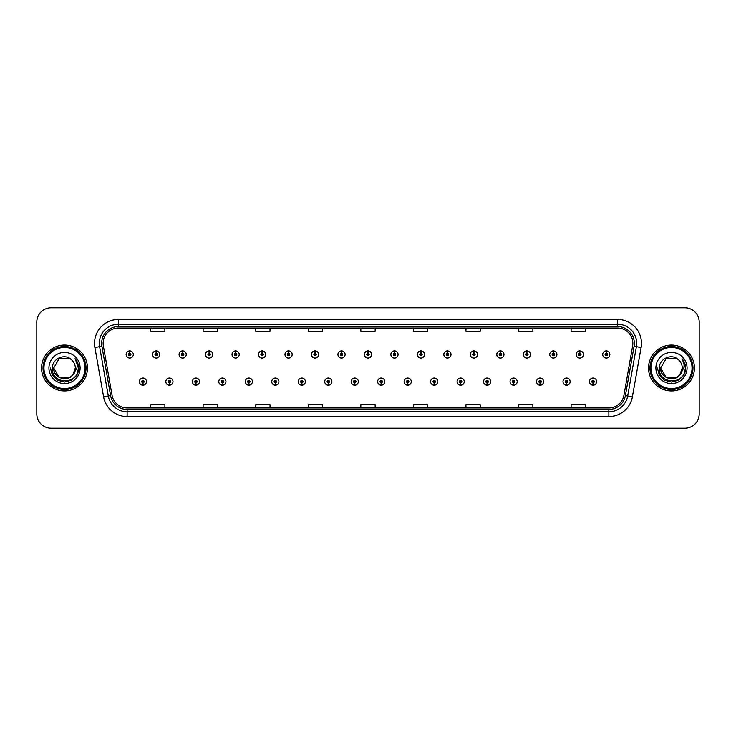<?xml version="1.0" encoding="UTF-8"?>
<svg xmlns="http://www.w3.org/2000/svg" width="736" height="736" viewBox="0 0 736 736"><rect width="100%" height="100%" fill="white"/><g stroke="black" fill="none" stroke-linecap="round" stroke-linejoin="round"><path stroke-width="1.1" d="M169.372 382.812L169.271 385.204A3.588 3.588 0 0 0 169.584 385.204L169.473 382.812A1.196 1.196 0 0 0 170.614 381.625A1.196 1.196 0 0 0 169.427 380.429A1.196 1.196 0 0 0 168.231 381.625A1.196 1.196 0 0 0 169.372 382.812L169.4 382.094A0.478 0.478 0 0 1 168.949 381.625A0.478 0.478 0 0 1 169.427 381.147A0.478 0.478 0 0 1 169.906 381.625A0.478 0.478 0 0 1 169.446 382.094L169.473 382.812M195.85 382.812L195.748 385.204A3.588 3.588 0 0 0 196.061 385.204L195.951 382.812A1.196 1.196 0 0 0 197.092 381.625A1.196 1.196 0 0 0 195.905 380.429A1.196 1.196 0 0 0 194.709 381.625A1.196 1.196 0 0 0 195.85 382.812L195.877 382.094A0.478 0.478 0 0 1 195.426 381.625A0.478 0.478 0 0 1 195.905 381.147A0.478 0.478 0 0 1 196.374 381.625A0.478 0.478 0 0 1 195.923 382.094L195.951 382.812M222.327 382.812L222.217 385.204A3.588 3.588 0 0 0 222.53 385.204L222.428 382.812A1.196 1.196 0 0 0 223.569 381.625A1.196 1.196 0 0 0 222.373 380.429A1.196 1.196 0 0 0 221.186 381.625A1.196 1.196 0 0 0 222.327 382.812L222.355 382.094A0.478 0.478 0 0 1 221.895 381.625A0.478 0.478 0 0 1 222.373 381.147A0.478 0.478 0 0 1 222.852 381.625A0.478 0.478 0 0 1 222.401 382.094L222.428 382.812M248.805 382.812L248.694 385.204A3.588 3.588 0 0 0 249.007 385.204L248.906 382.812A1.196 1.196 0 0 0 250.047 381.625A1.196 1.196 0 0 0 248.851 380.429A1.196 1.196 0 0 0 247.655 381.625A1.196 1.196 0 0 0 248.805 382.812L248.832 382.094A0.478 0.478 0 0 1 248.372 381.625A0.478 0.478 0 0 1 248.851 381.147A0.478 0.478 0 0 1 249.329 381.625A0.478 0.478 0 0 1 248.878 382.094L248.906 382.812M275.282 382.812L275.172 385.204A3.588 3.588 0 0 0 275.485 385.204L275.384 382.812A1.196 1.196 0 0 0 276.524 381.625A1.196 1.196 0 0 0 275.328 380.429A1.196 1.196 0 0 0 274.132 381.625A1.196 1.196 0 0 0 275.282 382.812L275.31 382.094A0.478 0.478 0 0 1 274.85 381.625A0.478 0.478 0 0 1 275.328 381.147A0.478 0.478 0 0 1 275.807 381.625A0.478 0.478 0 0 1 275.356 382.094L275.384 382.812M301.76 382.812L301.65 385.204A3.588 3.588 0 0 0 301.962 385.204L301.861 382.812A1.196 1.196 0 0 0 303.002 381.625A1.196 1.196 0 0 0 301.806 380.429A1.196 1.196 0 0 0 300.61 381.625A1.196 1.196 0 0 0 301.76 382.812L301.788 382.094A0.478 0.478 0 0 1 301.328 381.625A0.478 0.478 0 0 1 301.806 381.147A0.478 0.478 0 0 1 302.284 381.625A0.478 0.478 0 0 1 301.824 382.094L301.861 382.812M328.228 382.812L328.127 385.204A3.588 3.588 0 0 0 328.44 385.204L328.339 382.812A1.196 1.196 0 0 0 329.48 381.625A1.196 1.196 0 0 0 328.284 380.429A1.196 1.196 0 0 0 327.088 381.625A1.196 1.196 0 0 0 328.228 382.812L328.265 382.094A0.478 0.478 0 0 1 327.805 381.625A0.478 0.478 0 0 1 328.284 381.147A0.478 0.478 0 0 1 328.762 381.625A0.478 0.478 0 0 1 328.302 382.094L328.339 382.812M354.706 382.812L354.605 385.204A3.588 3.588 0 0 0 354.918 385.204L354.816 382.812A1.196 1.196 0 0 0 355.957 381.625A1.196 1.196 0 0 0 354.761 380.429A1.196 1.196 0 0 0 353.565 381.625A1.196 1.196 0 0 0 354.706 382.812L354.743 382.094A0.478 0.478 0 0 1 354.283 381.625A0.478 0.478 0 0 1 354.761 381.147A0.478 0.478 0 0 1 355.24 381.625A0.478 0.478 0 0 1 354.78 382.094L354.816 382.812M381.184 382.812L381.082 385.204A3.588 3.588 0 0 0 381.395 385.204L381.294 382.812A1.196 1.196 0 0 0 382.435 381.625A1.196 1.196 0 0 0 381.239 380.429A1.196 1.196 0 0 0 380.043 381.625A1.196 1.196 0 0 0 381.184 382.812L381.22 382.094A0.478 0.478 0 0 1 380.76 381.625A0.478 0.478 0 0 1 381.239 381.147A0.478 0.478 0 0 1 381.717 381.625A0.478 0.478 0 0 1 381.257 382.094L381.294 382.812M407.661 382.812L407.56 385.204A3.588 3.588 0 0 0 407.873 385.204L407.772 382.812A1.196 1.196 0 0 0 408.912 381.625A1.196 1.196 0 0 0 407.716 380.429A1.196 1.196 0 0 0 406.52 381.625A1.196 1.196 0 0 0 407.661 382.812L407.698 382.094A0.478 0.478 0 0 1 407.238 381.625A0.478 0.478 0 0 1 407.716 381.147A0.478 0.478 0 0 1 408.195 381.625A0.478 0.478 0 0 1 407.735 382.094L407.772 382.812M434.139 382.812L434.038 385.204A3.588 3.588 0 0 0 434.35 385.204L434.24 382.812A1.196 1.196 0 0 0 435.39 381.625A1.196 1.196 0 0 0 434.194 380.429A1.196 1.196 0 0 0 432.998 381.625A1.196 1.196 0 0 0 434.139 382.812L434.176 382.094A0.478 0.478 0 0 1 433.716 381.625A0.478 0.478 0 0 1 434.194 381.147A0.478 0.478 0 0 1 434.672 381.625A0.478 0.478 0 0 1 434.212 382.094L434.24 382.812M460.616 382.812L460.515 385.204A3.588 3.588 0 0 0 460.828 385.204L460.718 382.812A1.196 1.196 0 0 0 461.868 381.625A1.196 1.196 0 0 0 460.672 380.429A1.196 1.196 0 0 0 459.476 381.625A1.196 1.196 0 0 0 460.616 382.812L460.644 382.094A0.478 0.478 0 0 1 460.193 381.625A0.478 0.478 0 0 1 460.672 381.147A0.478 0.478 0 0 1 461.15 381.625A0.478 0.478 0 0 1 460.69 382.094L460.718 382.812M487.094 382.812L486.993 385.204A3.588 3.588 0 0 0 487.306 385.204L487.195 382.812A1.196 1.196 0 0 0 488.345 381.625A1.196 1.196 0 0 0 487.149 380.429A1.196 1.196 0 0 0 485.953 381.625A1.196 1.196 0 0 0 487.094 382.812L487.122 382.094A0.478 0.478 0 0 1 486.671 381.625A0.478 0.478 0 0 1 487.149 381.147A0.478 0.478 0 0 1 487.628 381.625A0.478 0.478 0 0 1 487.168 382.094L487.195 382.812M513.572 382.812L513.47 385.204A3.588 3.588 0 0 0 513.783 385.204L513.673 382.812A1.196 1.196 0 0 0 514.814 381.625A1.196 1.196 0 0 0 513.627 380.429A1.196 1.196 0 0 0 512.431 381.625A1.196 1.196 0 0 0 513.572 382.812L513.599 382.094A0.478 0.478 0 0 1 513.148 381.625A0.478 0.478 0 0 1 513.627 381.147A0.478 0.478 0 0 1 514.105 381.625A0.478 0.478 0 0 1 513.645 382.094L513.673 382.812M540.049 382.812L539.939 385.204A3.588 3.588 0 0 0 540.252 385.204L540.15 382.812A1.196 1.196 0 0 0 541.291 381.625A1.196 1.196 0 0 0 540.095 380.429A1.196 1.196 0 0 0 538.908 381.625A1.196 1.196 0 0 0 540.049 382.812L540.077 382.094A0.478 0.478 0 0 1 539.626 381.625A0.478 0.478 0 0 1 540.095 381.147A0.478 0.478 0 0 1 540.574 381.625A0.478 0.478 0 0 1 540.123 382.094L540.15 382.812M566.527 382.812L566.416 385.204A3.588 3.588 0 0 0 566.729 385.204L566.628 382.812A1.196 1.196 0 0 0 567.769 381.625A1.196 1.196 0 0 0 566.573 380.429A1.196 1.196 0 0 0 565.386 381.625A1.196 1.196 0 0 0 566.527 382.812L566.554 382.094A0.478 0.478 0 0 1 566.094 381.625A0.478 0.478 0 0 1 566.573 381.147A0.478 0.478 0 0 1 567.051 381.625A0.478 0.478 0 0 1 566.6 382.094L566.628 382.812M593.004 382.812L592.894 385.204A3.588 3.588 0 0 0 593.207 385.204L593.106 382.812A1.196 1.196 0 0 0 594.246 381.625A1.196 1.196 0 0 0 593.05 380.429A1.196 1.196 0 0 0 591.854 381.625A1.196 1.196 0 0 0 593.004 382.812L593.032 382.094A0.478 0.478 0 0 1 592.572 381.625A0.478 0.478 0 0 1 593.05 381.147A0.478 0.478 0 0 1 593.529 381.625A0.478 0.478 0 0 1 593.078 382.094L593.106 382.812M142.894 382.812L142.793 385.204A3.588 3.588 0 0 0 143.106 385.204L142.996 382.812A1.196 1.196 0 0 0 144.146 381.625A1.196 1.196 0 0 0 142.95 380.429A1.196 1.196 0 0 0 141.754 381.625A1.196 1.196 0 0 0 142.894 382.812L142.922 382.094A0.478 0.478 0 0 1 142.471 381.625A0.478 0.478 0 0 1 142.95 381.147A0.478 0.478 0 0 1 143.428 381.625A0.478 0.478 0 0 1 142.968 382.094L142.996 382.812M156.234 353.28L156.345 350.897A3.588 3.588 0 0 0 156.032 350.897L156.133 353.28A1.196 1.196 0 0 0 154.992 354.476A1.196 1.196 0 0 0 156.188 355.672A1.196 1.196 0 0 0 157.375 354.476A1.196 1.196 0 0 0 156.234 353.28L156.207 353.998A0.478 0.478 0 0 1 156.667 354.476A0.478 0.478 0 0 1 156.188 354.954A0.478 0.478 0 0 1 155.71 354.476A0.478 0.478 0 0 1 156.161 353.998L156.133 353.28M182.712 353.28L182.822 350.897A3.588 3.588 0 0 0 182.51 350.897L182.611 353.28A1.196 1.196 0 0 0 181.47 354.476A1.196 1.196 0 0 0 182.666 355.672A1.196 1.196 0 0 0 183.853 354.476A1.196 1.196 0 0 0 182.712 353.28L182.684 353.998A0.478 0.478 0 0 1 183.135 354.476A0.478 0.478 0 0 1 182.666 354.954A0.478 0.478 0 0 1 182.188 354.476A0.478 0.478 0 0 1 182.638 353.998L182.611 353.28M209.19 353.28L209.291 350.897A3.588 3.588 0 0 0 208.978 350.897L209.088 353.28A1.196 1.196 0 0 0 207.948 354.476A1.196 1.196 0 0 0 209.134 355.672A1.196 1.196 0 0 0 210.33 354.476A1.196 1.196 0 0 0 209.19 353.28L209.162 353.998A0.478 0.478 0 0 1 209.613 354.476A0.478 0.478 0 0 1 209.134 354.954A0.478 0.478 0 0 1 208.665 354.476A0.478 0.478 0 0 1 209.116 353.998L209.088 353.28M235.667 353.28L235.768 350.897A3.588 3.588 0 0 0 235.456 350.897L235.566 353.28A1.196 1.196 0 0 0 234.425 354.476A1.196 1.196 0 0 0 235.612 355.672A1.196 1.196 0 0 0 236.808 354.476A1.196 1.196 0 0 0 235.667 353.28L235.64 353.998A0.478 0.478 0 0 1 236.09 354.476A0.478 0.478 0 0 1 235.612 354.954A0.478 0.478 0 0 1 235.134 354.476A0.478 0.478 0 0 1 235.594 353.998L235.566 353.28M262.145 353.28L262.246 350.897A3.588 3.588 0 0 0 261.933 350.897L262.044 353.28A1.196 1.196 0 0 0 260.894 354.476A1.196 1.196 0 0 0 262.09 355.672A1.196 1.196 0 0 0 263.286 354.476A1.196 1.196 0 0 0 262.145 353.28L262.117 353.998A0.478 0.478 0 0 1 262.568 354.476A0.478 0.478 0 0 1 262.09 354.954A0.478 0.478 0 0 1 261.611 354.476A0.478 0.478 0 0 1 262.071 353.998L262.044 353.28M288.622 353.28L288.724 350.897A3.588 3.588 0 0 0 288.411 350.897L288.521 353.28A1.196 1.196 0 0 0 287.371 354.476A1.196 1.196 0 0 0 288.567 355.672A1.196 1.196 0 0 0 289.763 354.476A1.196 1.196 0 0 0 288.622 353.28L288.586 353.998A0.478 0.478 0 0 1 289.046 354.476A0.478 0.478 0 0 1 288.567 354.954A0.478 0.478 0 0 1 288.089 354.476A0.478 0.478 0 0 1 288.549 353.998L288.521 353.28M315.1 353.28L315.201 350.897A3.588 3.588 0 0 0 314.888 350.897L314.99 353.28A1.196 1.196 0 0 0 313.849 354.476A1.196 1.196 0 0 0 315.045 355.672A1.196 1.196 0 0 0 316.241 354.476A1.196 1.196 0 0 0 315.1 353.28L315.063 353.998A0.478 0.478 0 0 1 315.523 354.476A0.478 0.478 0 0 1 315.045 354.954A0.478 0.478 0 0 1 314.566 354.476A0.478 0.478 0 0 1 315.026 353.998L314.99 353.28M341.578 353.28L341.679 350.897A3.588 3.588 0 0 0 341.366 350.897L341.467 353.28A1.196 1.196 0 0 0 340.326 354.476A1.196 1.196 0 0 0 341.522 355.672A1.196 1.196 0 0 0 342.718 354.476A1.196 1.196 0 0 0 341.578 353.28L341.541 353.998A0.478 0.478 0 0 1 342.001 354.476A0.478 0.478 0 0 1 341.522 354.954A0.478 0.478 0 0 1 341.044 354.476A0.478 0.478 0 0 1 341.504 353.998L341.467 353.28M368.055 353.28L368.156 350.897A3.588 3.588 0 0 0 367.844 350.897L367.945 353.28A1.196 1.196 0 0 0 366.804 354.476A1.196 1.196 0 0 0 368 355.672A1.196 1.196 0 0 0 369.196 354.476A1.196 1.196 0 0 0 368.055 353.28L368.018 353.998A0.478 0.478 0 0 1 368.478 354.476A0.478 0.478 0 0 1 368 354.954A0.478 0.478 0 0 1 367.522 354.476A0.478 0.478 0 0 1 367.982 353.998L367.945 353.28M394.533 353.28L394.634 350.897A3.588 3.588 0 0 0 394.321 350.897L394.422 353.28A1.196 1.196 0 0 0 393.282 354.476A1.196 1.196 0 0 0 394.478 355.672A1.196 1.196 0 0 0 395.674 354.476A1.196 1.196 0 0 0 394.533 353.28L394.496 353.998A0.478 0.478 0 0 1 394.956 354.476A0.478 0.478 0 0 1 394.478 354.954A0.478 0.478 0 0 1 393.999 354.476A0.478 0.478 0 0 1 394.459 353.998L394.422 353.28M421.01 353.28L421.112 350.897A3.588 3.588 0 0 0 420.799 350.897L420.9 353.28A1.196 1.196 0 0 0 419.759 354.476A1.196 1.196 0 0 0 420.955 355.672A1.196 1.196 0 0 0 422.151 354.476A1.196 1.196 0 0 0 421.01 353.28L420.974 353.998A0.478 0.478 0 0 1 421.434 354.476A0.478 0.478 0 0 1 420.955 354.954A0.478 0.478 0 0 1 420.477 354.476A0.478 0.478 0 0 1 420.937 353.998L420.9 353.28M447.479 353.28L447.589 350.897A3.588 3.588 0 0 0 447.276 350.897L447.378 353.28A1.196 1.196 0 0 0 446.237 354.476A1.196 1.196 0 0 0 447.433 355.672A1.196 1.196 0 0 0 448.629 354.476A1.196 1.196 0 0 0 447.479 353.28L447.451 353.998A0.478 0.478 0 0 1 447.911 354.476A0.478 0.478 0 0 1 447.433 354.954A0.478 0.478 0 0 1 446.954 354.476A0.478 0.478 0 0 1 447.414 353.998L447.378 353.28M473.956 353.28L474.067 350.897A3.588 3.588 0 0 0 473.754 350.897L473.855 353.28A1.196 1.196 0 0 0 472.714 354.476A1.196 1.196 0 0 0 473.91 355.672A1.196 1.196 0 0 0 475.106 354.476A1.196 1.196 0 0 0 473.956 353.28L473.929 353.998A0.478 0.478 0 0 1 474.389 354.476A0.478 0.478 0 0 1 473.91 354.954A0.478 0.478 0 0 1 473.432 354.476A0.478 0.478 0 0 1 473.883 353.998L473.855 353.28M500.434 353.28L500.544 350.897A3.588 3.588 0 0 0 500.232 350.897L500.333 353.28A1.196 1.196 0 0 0 499.192 354.476A1.196 1.196 0 0 0 500.388 355.672A1.196 1.196 0 0 0 501.575 354.476A1.196 1.196 0 0 0 500.434 353.28L500.406 353.998A0.478 0.478 0 0 1 500.866 354.476A0.478 0.478 0 0 1 500.388 354.954A0.478 0.478 0 0 1 499.91 354.476A0.478 0.478 0 0 1 500.36 353.998L500.333 353.28M526.912 353.28L527.022 350.897A3.588 3.588 0 0 0 526.709 350.897L526.81 353.28A1.196 1.196 0 0 0 525.67 354.476A1.196 1.196 0 0 0 526.866 355.672A1.196 1.196 0 0 0 528.052 354.476A1.196 1.196 0 0 0 526.912 353.28L526.884 353.998A0.478 0.478 0 0 1 527.335 354.476A0.478 0.478 0 0 1 526.866 354.954A0.478 0.478 0 0 1 526.387 354.476A0.478 0.478 0 0 1 526.838 353.998L526.81 353.28M553.389 353.28L553.49 350.897A3.588 3.588 0 0 0 553.178 350.897L553.288 353.28A1.196 1.196 0 0 0 552.147 354.476A1.196 1.196 0 0 0 553.334 355.672A1.196 1.196 0 0 0 554.53 354.476A1.196 1.196 0 0 0 553.389 353.28L553.362 353.998A0.478 0.478 0 0 1 553.812 354.476A0.478 0.478 0 0 1 553.334 354.954A0.478 0.478 0 0 1 552.865 354.476A0.478 0.478 0 0 1 553.316 353.998L553.288 353.28M579.867 353.28L579.968 350.897A3.588 3.588 0 0 0 579.655 350.897L579.766 353.28A1.196 1.196 0 0 0 578.625 354.476A1.196 1.196 0 0 0 579.812 355.672A1.196 1.196 0 0 0 581.008 354.476A1.196 1.196 0 0 0 579.867 353.28L579.839 353.998A0.478 0.478 0 0 1 580.29 354.476A0.478 0.478 0 0 1 579.812 354.954A0.478 0.478 0 0 1 579.333 354.476A0.478 0.478 0 0 1 579.793 353.998L579.766 353.28M606.344 353.28L606.446 350.897A3.588 3.588 0 0 0 606.133 350.897L606.243 353.28A1.196 1.196 0 0 0 605.093 354.476A1.196 1.196 0 0 0 606.289 355.672A1.196 1.196 0 0 0 607.485 354.476A1.196 1.196 0 0 0 606.344 353.28L606.317 353.998A0.478 0.478 0 0 1 606.768 354.476A0.478 0.478 0 0 1 606.289 354.954A0.478 0.478 0 0 1 605.811 354.476A0.478 0.478 0 0 1 606.271 353.998L606.243 353.28M129.757 353.28L129.867 350.897A3.588 3.588 0 0 0 129.554 350.897L129.656 353.28A1.196 1.196 0 0 0 128.515 354.476A1.196 1.196 0 0 0 129.711 355.672A1.196 1.196 0 0 0 130.907 354.476A1.196 1.196 0 0 0 129.757 353.28L129.729 353.998A0.478 0.478 0 0 1 130.189 354.476A0.478 0.478 0 0 1 129.711 354.954A0.478 0.478 0 0 1 129.232 354.476A0.478 0.478 0 0 1 129.683 353.998L129.656 353.28M41.575 368A22.945 22.945 0 0 0 64.52 390.945A22.945 22.945 0 0 0 87.455 368A22.945 22.945 0 0 0 64.52 345.055A22.945 22.945 0 0 0 41.575 368A22.945 22.945 0 0 0 64.52 390.945A22.945 22.945 0 0 0 87.455 368A22.945 22.945 0 0 0 64.52 345.055A22.945 22.945 0 0 0 41.575 368M648.545 368A22.945 22.945 0 0 0 671.48 390.945A22.945 22.945 0 0 0 694.425 368A22.945 22.945 0 0 0 671.48 345.055A22.945 22.945 0 0 0 648.545 368A22.945 22.945 0 0 0 671.48 390.945A22.945 22.945 0 0 0 694.425 368A22.945 22.945 0 0 0 671.48 345.055A22.945 22.945 0 0 0 648.545 368M103.132 343.335A15.29 15.29 0 0 1 118.432 328.044L617.568 328.044A15.29 15.29 0 0 1 632.629 345.994L623.935 395.315A15.29 15.29 0 0 1 608.874 407.956L127.126 407.956A15.29 15.29 0 0 1 112.065 395.315L103.371 345.994A15.29 15.29 0 0 1 103.132 343.335M101.651 343.335A16.781 16.781 0 0 0 101.908 346.251L110.602 395.572A16.781 16.781 0 0 0 127.126 409.437L608.874 409.437A16.781 16.781 0 0 0 625.398 395.572L634.092 346.251A16.781 16.781 0 0 0 617.568 326.563L118.432 326.563A16.781 16.781 0 0 0 101.651 343.335M94.898 347.493A23.892 23.892 0 0 1 118.432 319.442L617.568 319.442A23.892 23.892 0 0 1 641.102 347.493L632.408 396.814A23.892 23.892 0 0 1 608.874 416.558L127.126 416.558A23.892 23.892 0 0 1 103.592 396.814L94.898 347.493L99.599 346.656A19.118 19.118 0 0 1 118.432 324.226L617.568 324.226A19.118 19.118 0 0 1 636.401 346.656L627.698 395.977A19.118 19.118 0 0 1 608.874 411.774L127.126 411.774A19.118 19.118 0 0 1 108.302 395.977L99.599 346.656A19.118 19.118 0 0 1 99.314 343.335M699.2 322.12A14.334 14.334 0 0 0 684.866 307.786L51.134 307.786A14.334 14.334 0 0 0 36.8 322.12L36.8 413.88A14.334 14.334 0 0 0 51.134 428.214L684.866 428.214A14.334 14.334 0 0 0 699.2 413.88L699.2 322.12L699.2 413.88M360.833 328.044L360.833 331.283L375.167 331.283L375.167 328.044M308.255 328.044L308.255 331.283L322.598 331.283L322.598 328.044M255.686 328.044L255.686 331.283L270.029 331.283L270.029 328.044M203.118 328.044L203.118 331.283L217.451 331.283L217.451 328.044M150.549 328.044L150.549 331.283L164.882 331.283L164.882 328.044M413.402 328.044L413.402 331.283L427.745 331.283L427.745 328.044M465.971 328.044L465.971 331.283L480.314 331.283L480.314 328.044M518.549 328.044L518.549 331.283L532.882 331.283L532.882 328.044M571.118 328.044L571.118 331.283L585.451 331.283L585.451 328.044M375.167 407.956L375.167 404.717L360.833 404.717L360.833 407.956M322.598 407.956L322.598 404.717L308.255 404.717L308.255 407.956M270.029 407.956L270.029 404.717L255.686 404.717L255.686 407.956M217.451 407.956L217.451 404.717L203.118 404.717L203.118 407.956M164.882 407.956L164.882 404.717L150.549 404.717L150.549 407.956M427.745 407.956L427.745 404.717L413.402 404.717L413.402 407.956M480.314 407.956L480.314 404.717L465.971 404.717L465.971 407.956M532.882 407.956L532.882 404.717L518.549 404.717L518.549 407.956M585.451 407.956L585.451 404.717L571.118 404.717L571.118 407.956M36.8 322.12L36.8 413.88M684.866 307.786L51.134 307.786M51.134 428.214L684.866 428.214M133.29 354.476A3.588 3.588 0 0 0 129.867 350.897A3.588 3.588 0 0 1 133.29 354.476A3.588 3.588 0 0 1 129.711 358.055A3.588 3.588 0 0 1 126.123 354.476A3.588 3.588 0 0 1 129.554 350.897M139.362 381.625A3.588 3.588 0 0 0 142.793 385.204A3.588 3.588 0 0 1 139.362 381.625A3.588 3.588 0 0 1 142.95 378.037A3.588 3.588 0 0 1 146.528 381.625A3.588 3.588 0 0 1 143.106 385.204M159.767 354.476A3.588 3.588 0 0 0 156.345 350.897A3.588 3.588 0 0 1 159.767 354.476A3.588 3.588 0 0 1 156.188 358.055A3.588 3.588 0 0 1 152.6 354.476A3.588 3.588 0 0 1 156.032 350.897M186.245 354.476A3.588 3.588 0 0 0 182.822 350.897A3.588 3.588 0 0 1 186.245 354.476A3.588 3.588 0 0 1 182.666 358.055A3.588 3.588 0 0 1 179.078 354.476A3.588 3.588 0 0 1 182.51 350.897M212.722 354.476A3.588 3.588 0 0 0 209.291 350.897A3.588 3.588 0 0 1 212.722 354.476A3.588 3.588 0 0 1 209.134 358.055A3.588 3.588 0 0 1 205.556 354.476A3.588 3.588 0 0 1 208.978 350.897M239.2 354.476A3.588 3.588 0 0 0 235.768 350.897A3.588 3.588 0 0 1 239.2 354.476A3.588 3.588 0 0 1 235.612 358.055A3.588 3.588 0 0 1 232.033 354.476A3.588 3.588 0 0 1 235.456 350.897L235.538 352.802M165.839 381.625A3.588 3.588 0 0 0 169.271 385.204A3.588 3.588 0 0 1 165.839 381.625A3.588 3.588 0 0 1 169.427 378.037A3.588 3.588 0 0 1 173.006 381.625A3.588 3.588 0 0 1 169.584 385.204M192.317 381.625A3.588 3.588 0 0 0 195.748 385.204A3.588 3.588 0 0 1 192.317 381.625A3.588 3.588 0 0 1 195.905 378.037A3.588 3.588 0 0 1 199.484 381.625A3.588 3.588 0 0 1 196.061 385.204M218.794 381.625A3.588 3.588 0 0 0 222.217 385.204A3.588 3.588 0 0 1 218.794 381.625A3.588 3.588 0 0 1 222.373 378.037A3.588 3.588 0 0 1 225.961 381.625A3.588 3.588 0 0 1 222.53 385.204L222.447 383.29M75.284 358.91C77.464 361.56 78.577 364.587 78.605 368L78.586 368.81C78.145 385.112 51.106 384.68 52.32 368C52.201 358.616 64.97 352.884 71.594 359.84L69.92 358.644L59.119 358.644L53.719 368L59.119 358.644L69.92 358.644L71.594 359.84L69.92 358.644L59.119 358.644L53.719 368L59.119 358.644L69.92 358.644L71.594 359.84L69.92 358.644L59.119 358.644L53.719 368L59.119 358.644L69.92 358.644L71.594 359.84L69.92 358.644L59.119 358.644L53.719 368L59.119 358.644L69.92 358.644L71.594 359.84L69.92 358.644L59.119 358.644L53.719 368C53.056 381.938 75.983 381.938 75.32 368A10.801 10.801 0 0 0 71.594 359.84L69.92 358.644L59.119 358.644L53.719 368C53.056 381.938 75.983 381.938 75.32 368C75.983 381.938 53.056 381.938 53.719 368C53.056 381.938 75.983 381.938 75.32 368C75.983 381.938 53.056 381.938 53.719 368C53.056 381.938 75.983 381.938 75.32 368C75.983 381.938 53.056 381.938 53.719 368L59.119 377.356L69.92 377.356L72.8 374.937L75.32 368A10.801 10.801 0 0 1 72.8 374.937C67.059 382.692 53.158 377.734 53.719 368L59.119 377.356L69.92 377.356L72.772 374.974M85.072 368A20.553 20.553 0 0 0 64.52 347.447A20.553 20.553 0 0 0 43.967 368A20.553 20.553 0 0 0 64.52 388.553A20.553 20.553 0 0 0 85.072 368M86.029 368A21.51 21.51 0 0 0 64.52 346.49A21.51 21.51 0 0 0 43.01 368A21.51 21.51 0 0 0 64.52 389.51A21.51 21.51 0 0 0 86.029 368M48.935 368A15.585 15.585 0 0 0 64.52 383.585A15.585 15.585 0 0 0 80.104 368A15.585 15.585 0 0 0 64.52 352.415A15.585 15.585 0 0 0 48.935 368M78.605 368.11L78.605 368C78.568 364.458 77.39 361.348 75.072 358.662C76.838 361.56 77.455 364.67 76.93 368L72.8 374.937M75.173 358.782L78.605 368.405L75.173 358.782L78.605 368.405L75.173 358.782L78.605 368.405L75.173 358.782L78.605 368.405L75.173 358.782L78.605 368.405L75.173 358.782L78.605 368L76.719 375.047L71.567 380.199L64.52 382.085L57.472 380.199L52.32 375.047L50.434 368M682.244 358.91C684.425 361.56 685.538 364.587 685.566 368L685.547 368.81C685.106 385.112 658.067 384.68 659.281 368C659.162 358.616 671.931 352.884 678.555 359.84L676.881 358.644L666.08 358.644L660.68 368L666.08 358.644L676.881 358.644L678.555 359.84L676.881 358.644L666.08 358.644L660.68 368L666.08 358.644L676.881 358.644L678.555 359.84L676.881 358.644L666.08 358.644L660.68 368L666.08 358.644L676.881 358.644L678.555 359.84L676.881 358.644L666.08 358.644L660.68 368L666.08 358.644L676.881 358.644L678.555 359.84L676.881 358.644L666.08 358.644L660.68 368C660.017 381.938 682.944 381.938 682.281 368A10.801 10.801 0 0 0 678.555 359.84L676.881 358.644L666.08 358.644L660.68 368C660.017 381.938 682.944 381.938 682.281 368C682.944 381.938 660.017 381.938 660.68 368C660.017 381.938 682.944 381.938 682.281 368C682.944 381.938 660.017 381.938 660.68 368C660.017 381.938 682.944 381.938 682.281 368C682.944 381.938 660.017 381.938 660.68 368L666.08 377.356L676.881 377.356L679.76 374.937L682.281 368A10.801 10.801 0 0 1 679.76 374.937C674.029 382.692 660.118 377.734 660.68 368L666.08 377.356L676.881 377.356L679.733 374.974M692.033 368A20.553 20.553 0 0 0 671.48 347.447A20.553 20.553 0 0 0 650.928 368A20.553 20.553 0 0 0 671.48 388.553A20.553 20.553 0 0 0 692.033 368M692.99 368A21.51 21.51 0 0 0 671.48 346.49A21.51 21.51 0 0 0 649.971 368A21.51 21.51 0 0 0 671.48 389.51A21.51 21.51 0 0 0 692.99 368M655.896 368A15.585 15.585 0 0 0 671.48 383.585A15.585 15.585 0 0 0 687.065 368A15.585 15.585 0 0 0 671.48 352.415A15.585 15.585 0 0 0 655.896 368M685.566 368.11L685.566 368C685.529 364.458 684.351 361.348 682.033 358.662C683.799 361.56 684.416 364.67 683.891 368L679.76 374.937M682.134 358.782L685.566 368.405L682.134 358.782L685.566 368.405L682.134 358.782L685.566 368.405L682.134 358.782L685.566 368.405L682.134 358.782L685.566 368.405L682.134 358.782L685.566 368L683.68 375.047L678.528 380.199L671.48 382.085L664.433 380.199L659.281 375.047L657.395 368M265.678 354.476A3.588 3.588 0 0 0 262.246 350.897A3.588 3.588 0 0 1 265.678 354.476A3.588 3.588 0 0 1 262.09 358.055A3.588 3.588 0 0 1 258.511 354.476A3.588 3.588 0 0 1 261.933 350.897L262.016 352.802M292.155 354.476A3.588 3.588 0 0 0 288.724 350.897A3.588 3.588 0 0 1 292.155 354.476A3.588 3.588 0 0 1 288.567 358.055A3.588 3.588 0 0 1 284.988 354.476A3.588 3.588 0 0 1 288.411 350.897L288.494 352.802M318.633 354.476A3.588 3.588 0 0 0 315.201 350.897A3.588 3.588 0 0 1 318.633 354.476A3.588 3.588 0 0 1 315.045 358.055A3.588 3.588 0 0 1 311.466 354.476A3.588 3.588 0 0 1 314.888 350.897L314.971 352.802M245.272 381.625A3.588 3.588 0 0 0 248.694 385.204A3.588 3.588 0 0 1 245.272 381.625A3.588 3.588 0 0 1 248.851 378.037A3.588 3.588 0 0 1 252.439 381.625A3.588 3.588 0 0 1 249.007 385.204L248.924 383.29M271.75 381.625A3.588 3.588 0 0 0 275.172 385.204A3.588 3.588 0 0 1 271.75 381.625A3.588 3.588 0 0 1 275.328 378.037A3.588 3.588 0 0 1 278.916 381.625A3.588 3.588 0 0 1 275.485 385.204L275.402 383.29M298.227 381.625A3.588 3.588 0 0 0 301.65 385.204A3.588 3.588 0 0 1 298.227 381.625A3.588 3.588 0 0 1 301.806 378.037A3.588 3.588 0 0 1 305.394 381.625A3.588 3.588 0 0 1 301.962 385.204L301.88 383.29M345.11 354.476A3.588 3.588 0 0 0 341.679 350.897A3.588 3.588 0 0 1 345.11 354.476A3.588 3.588 0 0 1 341.522 358.055A3.588 3.588 0 0 1 337.934 354.476A3.588 3.588 0 0 1 341.366 350.897L341.449 352.802M371.588 354.476A3.588 3.588 0 0 0 368.156 350.897A3.588 3.588 0 0 1 371.588 354.476A3.588 3.588 0 0 1 368 358.055A3.588 3.588 0 0 1 364.412 354.476A3.588 3.588 0 0 1 367.844 350.897L367.926 352.802M398.066 354.476A3.588 3.588 0 0 0 394.634 350.897A3.588 3.588 0 0 1 398.066 354.476A3.588 3.588 0 0 1 394.478 358.055A3.588 3.588 0 0 1 390.89 354.476A3.588 3.588 0 0 1 394.321 350.897M424.534 354.476A3.588 3.588 0 0 0 421.112 350.897A3.588 3.588 0 0 1 424.534 354.476A3.588 3.588 0 0 1 420.955 358.055A3.588 3.588 0 0 1 417.367 354.476A3.588 3.588 0 0 1 420.799 350.897M451.012 354.476A3.588 3.588 0 0 0 447.589 350.897A3.588 3.588 0 0 1 451.012 354.476A3.588 3.588 0 0 1 447.433 358.055A3.588 3.588 0 0 1 443.845 354.476A3.588 3.588 0 0 1 447.276 350.897M324.705 381.625A3.588 3.588 0 0 0 328.127 385.204A3.588 3.588 0 0 1 324.705 381.625A3.588 3.588 0 0 1 328.284 378.037A3.588 3.588 0 0 1 331.872 381.625A3.588 3.588 0 0 1 328.44 385.204L328.357 383.29M351.173 381.625A3.588 3.588 0 0 0 354.605 385.204A3.588 3.588 0 0 1 351.173 381.625A3.588 3.588 0 0 1 354.761 378.037A3.588 3.588 0 0 1 358.349 381.625A3.588 3.588 0 0 1 354.918 385.204L354.835 383.29M377.651 381.625A3.588 3.588 0 0 0 381.082 385.204A3.588 3.588 0 0 1 377.651 381.625A3.588 3.588 0 0 1 381.239 378.037A3.588 3.588 0 0 1 384.827 381.625A3.588 3.588 0 0 1 381.395 385.204M404.128 381.625A3.588 3.588 0 0 0 407.56 385.204A3.588 3.588 0 0 1 404.128 381.625A3.588 3.588 0 0 1 407.716 378.037A3.588 3.588 0 0 1 411.295 381.625A3.588 3.588 0 0 1 407.873 385.204M430.606 381.625A3.588 3.588 0 0 0 434.038 385.204A3.588 3.588 0 0 1 430.606 381.625A3.588 3.588 0 0 1 434.194 378.037A3.588 3.588 0 0 1 437.773 381.625A3.588 3.588 0 0 1 434.35 385.204M477.489 354.476A3.588 3.588 0 0 0 474.067 350.897A3.588 3.588 0 0 1 477.489 354.476A3.588 3.588 0 0 1 473.91 358.055A3.588 3.588 0 0 1 470.322 354.476A3.588 3.588 0 0 1 473.754 350.897M503.967 354.476A3.588 3.588 0 0 0 500.544 350.897A3.588 3.588 0 0 1 503.967 354.476A3.588 3.588 0 0 1 500.388 358.055A3.588 3.588 0 0 1 496.8 354.476A3.588 3.588 0 0 1 500.232 350.897M530.444 354.476A3.588 3.588 0 0 0 527.022 350.897A3.588 3.588 0 0 1 530.444 354.476A3.588 3.588 0 0 1 526.866 358.055A3.588 3.588 0 0 1 523.278 354.476A3.588 3.588 0 0 1 526.709 350.897M556.922 354.476A3.588 3.588 0 0 0 553.49 350.897A3.588 3.588 0 0 1 556.922 354.476A3.588 3.588 0 0 1 553.334 358.055A3.588 3.588 0 0 1 549.755 354.476A3.588 3.588 0 0 1 553.178 350.897M583.4 354.476A3.588 3.588 0 0 0 579.968 350.897A3.588 3.588 0 0 1 583.4 354.476A3.588 3.588 0 0 1 579.812 358.055A3.588 3.588 0 0 1 576.233 354.476A3.588 3.588 0 0 1 579.655 350.897M609.877 354.476A3.588 3.588 0 0 0 606.446 350.897A3.588 3.588 0 0 1 609.877 354.476A3.588 3.588 0 0 1 606.289 358.055A3.588 3.588 0 0 1 602.71 354.476A3.588 3.588 0 0 1 606.133 350.897M457.084 381.625A3.588 3.588 0 0 0 460.515 385.204A3.588 3.588 0 0 1 457.084 381.625A3.588 3.588 0 0 1 460.672 378.037A3.588 3.588 0 0 1 464.25 381.625A3.588 3.588 0 0 1 460.828 385.204M483.561 381.625A3.588 3.588 0 0 0 486.993 385.204A3.588 3.588 0 0 1 483.561 381.625A3.588 3.588 0 0 1 487.149 378.037A3.588 3.588 0 0 1 490.728 381.625A3.588 3.588 0 0 1 487.306 385.204M510.039 381.625A3.588 3.588 0 0 0 513.47 385.204A3.588 3.588 0 0 1 510.039 381.625A3.588 3.588 0 0 1 513.627 378.037A3.588 3.588 0 0 1 517.206 381.625A3.588 3.588 0 0 1 513.783 385.204M536.516 381.625A3.588 3.588 0 0 0 539.939 385.204A3.588 3.588 0 0 1 536.516 381.625A3.588 3.588 0 0 1 540.095 378.037A3.588 3.588 0 0 1 543.683 381.625A3.588 3.588 0 0 1 540.252 385.204M562.994 381.625A3.588 3.588 0 0 0 566.416 385.204A3.588 3.588 0 0 1 562.994 381.625A3.588 3.588 0 0 1 566.573 378.037A3.588 3.588 0 0 1 570.161 381.625A3.588 3.588 0 0 1 566.729 385.204M589.472 381.625A3.588 3.588 0 0 0 592.894 385.204A3.588 3.588 0 0 1 589.472 381.625A3.588 3.588 0 0 1 593.05 378.037A3.588 3.588 0 0 1 596.638 381.625A3.588 3.588 0 0 1 593.207 385.204M617.568 319.442L617.568 326.563M99.599 346.656L101.908 346.251M127.126 416.558L127.126 409.437M608.874 409.437L608.874 416.558M625.398 395.572L632.408 396.814M103.592 396.814L110.602 395.572M634.092 346.251L641.102 347.493M118.432 319.442L118.432 326.563"/></g></svg>
